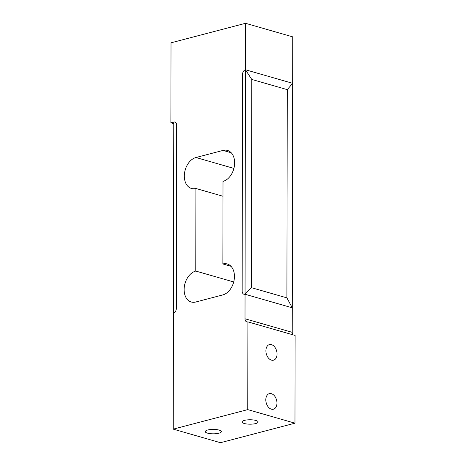 <?xml version="1.0" encoding="UTF-8"?>
<svg xmlns="http://www.w3.org/2000/svg" width="466" height="466" viewBox="0 0 466 466"><rect width="100%" height="100%" fill="white"/><g stroke="black" fill="none" stroke-linecap="round" stroke-linejoin="round"><path stroke-width="0.7" d="M207.725 430.007A8.05 2.208 0.1 0 1 216.463 429.582A8.05 2.208 0.1 0 1 221.356 431.621A8.05 2.208 0.1 0 1 218.88 433.211A8.05 2.208 0.1 0 1 210.149 433.636A8.05 2.208 0.1 0 1 205.256 431.592A8.05 2.208 0.1 0 1 207.725 430.007M265.894 350.799A8.05 5.365 -104.7 0 1 269.43 344.613A8.05 5.365 -104.7 0 1 277.049 354.003A8.05 5.365 -104.7 0 1 273.513 360.189A8.05 5.365 -104.7 0 1 265.894 350.799M265.806 399.828A8.05 5.365 -104.7 0 1 269.342 393.642A8.05 5.365 -104.7 0 1 276.961 403.032A8.05 5.365 -104.7 0 1 273.425 409.218A8.05 5.365 -104.7 0 1 265.806 399.828M244.493 420.373A8.05 2.208 0.1 0 1 253.23 419.948A8.05 2.208 0.1 0 1 258.123 421.986A8.05 2.208 0.1 0 1 255.648 423.577A8.05 2.208 0.1 0 1 246.916 424.002A8.05 2.208 0.1 0 1 242.023 421.957A8.05 2.208 0.1 0 1 244.493 420.373M294.972 423.18L247.749 409.614L247.9 321.878L295.124 335.438L294.972 423.18L220.465 442.7L173.241 429.134L173.445 313.012A4.025 2.79 -74 0 0 176.358 308.381L176.678 125.168A4.025 2.79 -74 0 0 174.884 122.057A4.025 2.79 106 0 1 176.678 125.168L176.358 308.381A4.025 2.79 106 0 1 173.445 313.012L173.777 122.057L170.876 122.82L171.016 42.82L245.518 23.3L245.442 69.749L292.66 83.315L292.229 332.334A4.025 2.79 -74 0 0 293.079 334.856M247.9 321.878A4.025 2.79 106 0 1 246.794 321.872A4.025 2.79 106 0 1 245.005 318.767L292.229 332.334M251.407 287.673L251.768 79.441L287.272 89.641L286.905 297.873L251.407 287.673L245.046 294.25L292.269 307.816L245.046 294.25A4.025 2.79 106 0 1 243.945 294.25A4.025 2.79 -74 0 0 245.046 294.25L245.005 318.767M243.945 294.25A4.025 2.79 106 0 1 242.151 291.139A4.025 2.79 -74 0 0 243.945 294.25M242.53 74.379L242.151 291.139L242.53 74.379A4.025 2.79 106 0 1 245.442 69.749A4.025 2.79 -74 0 0 242.53 74.379M173.777 122.057A4.025 2.79 106 0 1 174.884 122.057A4.025 2.79 -74 0 0 173.777 122.057M247.749 409.614L173.241 429.134M222.998 181.379L222.859 263.954A16.1 11.161 106 0 1 227.274 263.966A16.1 11.161 106 0 1 234.212 279.46A16.1 11.161 106 0 1 222.8 294.92L195.708 302.02A16.1 11.161 106 0 1 191.293 302.015A16.1 11.161 106 0 1 184.35 286.52A16.1 11.161 106 0 1 195.767 271.055L195.906 188.48A16.1 11.161 106 0 1 191.491 188.474A16.1 11.161 106 0 1 184.548 172.979A16.1 11.161 106 0 1 195.965 157.514L223.057 150.413A16.1 11.161 106 0 1 227.472 150.425A16.1 11.161 106 0 1 234.41 165.919A16.1 11.161 106 0 1 222.998 181.379M170.876 122.82L173.777 123.653M245.518 23.3L292.741 36.866L292.66 83.315L245.442 69.749L251.768 79.441M222.859 263.954L231.025 266.302M195.906 188.48L222.975 196.256M195.767 271.055L233.711 281.953M286.905 297.873L292.269 307.816M287.272 89.641L292.66 83.315M245.046 294.25L245.442 69.749M223.057 150.413L231.223 152.761M195.965 157.514L233.909 168.412"/></g></svg>
